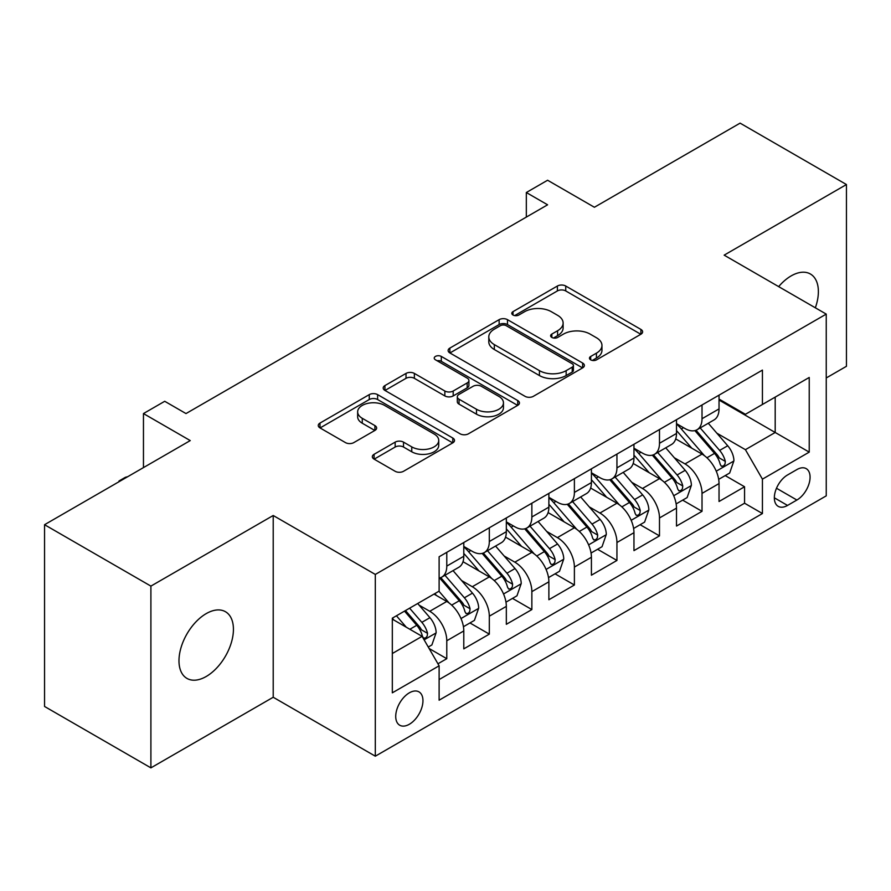 <?xml version="1.0" encoding="UTF-8"?>
<svg xmlns="http://www.w3.org/2000/svg" width="891" height="891" viewBox="0 0 891 891"><rect width="100%" height="100%" fill="white"/><g stroke="black" fill="none" stroke-linecap="round" stroke-linejoin="round"><path stroke-width="1.34" d="M590.688 359.853A4.132 2.383 0 0 0 596.536 359.853L640.896 334.236A5.903 3.408 0 0 0 642.623 331.831A5.903 3.408 0 0 0 640.896 329.414L565.74 286.022A5.903 3.408 0 0 0 557.387 286.022L513.016 311.638A4.132 2.383 0 0 0 511.802 313.32A4.132 2.383 0 0 0 513.016 315.013A4.132 2.383 0 0 0 518.863 315.013L524.61 311.694A18.9 10.915 0 0 1 551.329 311.694L557.588 315.314A18.9 10.915 0 0 1 563.123 323.032A18.9 10.915 0 0 1 557.588 330.739L551.852 334.058A4.132 2.383 0 0 0 550.638 335.74A4.132 2.383 0 0 0 551.852 337.433A4.132 2.383 0 0 0 557.699 337.433L563.435 334.114A18.9 10.915 0 0 1 590.165 334.114L596.424 337.734A18.9 10.915 0 0 1 601.96 345.452A18.9 10.915 0 0 1 596.424 353.159L590.688 356.478A4.132 2.383 0 0 0 589.474 358.16A4.132 2.383 0 0 0 590.688 359.853L590.688 356.478M206.211 676.492A38.502 22.23 120 0 0 231.359 642.567A38.502 22.23 120 0 0 225.456 611.716A38.502 22.23 120 0 0 206.211 613.621A38.502 22.23 120 0 0 181.051 647.545A38.502 22.23 120 0 0 186.954 678.407A38.502 22.23 120 0 0 206.211 676.492M815.343 307.807A38.502 22.23 120 0 0 810.398 274.005A38.502 22.23 120 0 0 791.141 275.909A38.502 22.23 120 0 0 778.656 286.624M409.337 724.272A19.257 11.115 120 0 0 421.922 707.298A19.257 11.115 120 0 0 418.97 691.873A19.257 11.115 120 0 0 409.337 692.83A19.257 11.115 120 0 0 396.762 709.793A19.257 11.115 120 0 0 399.714 725.218A19.257 11.115 120 0 0 409.337 724.272M374.075 454.299A5.903 3.408 0 0 0 372.338 456.704A5.903 3.408 0 0 0 374.075 459.121L395.159 471.294A5.903 3.408 0 0 0 403.512 471.294L452.784 442.849A5.903 3.408 0 0 0 454.51 440.432A5.903 3.408 0 0 0 452.784 438.027L377.617 394.624A5.903 3.408 0 0 0 369.264 394.624L319.992 423.08A5.903 3.408 0 0 0 318.265 425.486A5.903 3.408 0 0 0 319.992 427.903L345.463 442.604A5.903 3.408 0 0 0 353.816 442.604L374.911 430.431A5.903 3.408 0 0 0 376.637 428.014A5.903 3.408 0 0 0 374.911 425.608L362.269 418.313A15.793 9.122 0 0 1 357.647 411.865A15.793 9.122 0 0 1 367.404 403.445A15.793 9.122 0 0 1 384.611 405.416L434.095 433.984A15.793 9.122 0 0 1 438.728 440.432A15.793 9.122 0 0 1 428.972 448.864A15.793 9.122 0 0 1 411.753 446.881L403.512 442.125A5.903 3.408 0 0 0 395.159 442.125L374.075 454.299L374.075 459.121M826.247 377.962L846.45 366.29L846.45 184.537L740.098 123.136L594.397 207.258L547.597 180.238L526.325 192.523L547.597 204.807L185.996 413.569L164.724 401.284L143.462 413.569L143.462 467.608M150.902 586.111L150.902 767.864L273.214 697.252L273.214 515.499L150.902 586.111L44.55 524.71L190.251 440.588L143.462 413.569M273.214 515.499L375.311 574.439L826.247 314.1L826.247 495.853L375.311 756.192L375.311 574.439M846.45 184.537L724.149 255.149L826.247 314.1M525.022 396.317A5.903 3.408 0 0 0 533.375 396.317L582.647 367.872A5.903 3.408 0 0 0 584.373 365.455A5.903 3.408 0 0 0 582.647 363.049L507.48 319.657A5.903 3.408 0 0 0 499.138 319.657L449.855 348.103A5.903 3.408 0 0 0 448.128 350.508A5.903 3.408 0 0 0 449.855 352.925L525.022 396.317M437.102 360.744A4.132 2.383 0 0 1 441.301 361.334L441.301 356.422L517.716 400.538A5.903 3.408 0 0 1 519.442 402.944A5.903 3.408 0 0 1 517.716 405.36L468.443 433.806A5.903 3.408 0 0 1 460.09 433.806L384.923 390.414L384.923 385.591A5.903 3.408 0 0 0 383.197 387.997A5.903 3.408 0 0 0 384.923 390.414M384.923 385.591L406.018 373.418A5.903 3.408 0 0 1 414.371 373.418L444.854 391.015A5.903 3.408 0 0 0 453.196 391.015L467.185 382.941A5.903 3.408 0 0 0 468.922 380.524A5.903 3.408 0 0 0 467.185 378.118L435.454 359.797A4.132 2.383 0 0 1 434.24 358.104A4.132 2.383 0 0 1 436.79 355.899A4.132 2.383 0 0 1 441.301 356.422M150.902 767.864L44.55 706.463L44.55 524.71M437.949 663.784L446.781 658.694L429.117 648.492M419.082 605.123L429.763 611.282A24.068 13.888 60 0 1 446.781 640.763L463.788 630.939L463.788 648.86L489.315 634.125L469.958 622.954M461.616 580.553L472.297 586.723A24.068 13.888 60 0 1 489.315 616.193L506.333 606.37L506.333 624.301L531.86 609.567L512.503 598.396M504.161 555.995L514.842 562.165A24.068 13.888 60 0 1 531.86 591.635L548.878 581.812L548.878 599.743L574.394 585.008L555.048 573.826M546.706 531.437L557.387 537.607A24.068 13.888 60 0 1 574.394 567.077L591.412 557.254L591.412 575.185L616.94 560.45L597.583 549.268M589.241 506.879L599.921 513.038A24.068 13.888 60 0 1 616.94 542.519L633.958 532.695L633.958 550.627L659.485 535.881L640.128 524.71M631.786 482.321L642.467 488.48A24.068 13.888 60 0 1 659.485 517.961L676.503 508.126L676.503 526.058L702.019 511.323L702.019 493.391A24.068 13.888 -120 0 0 685.012 463.921L674.32 457.751M682.662 500.152L702.019 511.323M463.788 630.939A24.068 13.888 -120 0 0 446.781 601.458L434.017 594.097M506.333 606.37A24.068 13.888 -120 0 0 489.315 576.9L463.008 561.709M548.878 581.812A24.068 13.888 -120 0 0 531.86 552.342L505.553 537.15M591.412 557.254A24.068 13.888 -120 0 0 574.394 527.784L548.088 512.592M633.958 532.695A24.068 13.888 -120 0 0 616.94 503.215L590.633 488.034M676.503 508.126A24.068 13.888 -120 0 0 659.485 478.656L633.178 463.465M796.888 469.568L787.533 474.97A18.655 10.77 120 0 0 775.348 491.409A18.655 10.77 120 0 0 778.211 506.355A18.655 10.77 120 0 0 787.533 505.431L796.888 500.029A18.655 10.77 120 0 0 809.073 483.59A18.655 10.77 120 0 0 806.21 468.644A18.655 10.77 120 0 0 796.888 469.568M392.318 653.526L422.1 636.341L439.118 665.811L439.118 700.192L762.429 513.539L762.429 479.146L745.411 449.677L716.865 433.193M439.118 665.811L392.318 692.83L392.318 618.165L439.118 591.145L439.118 556.764L762.429 370.099L762.429 404.481L809.228 377.461L809.228 452.127L762.429 479.146M463.788 546.45L472.297 551.362A24.068 13.888 60 0 0 484.336 552.554L501.355 542.719A24.068 13.888 -120 0 0 506.333 531.704L506.333 517.949M506.333 521.881L514.842 526.793A24.068 13.888 60 0 0 526.871 527.984L543.889 518.161A24.068 13.888 -120 0 0 548.878 507.146L548.878 493.391M548.878 497.323L557.387 502.234A24.068 13.888 60 0 0 569.416 503.426L586.434 493.603A24.068 13.888 -120 0 0 591.412 482.588L591.412 468.833M591.412 472.765L599.921 477.676A24.068 13.888 60 0 0 611.961 478.868L628.968 469.045A24.068 13.888 -120 0 0 633.958 458.03L633.958 444.275M633.958 448.206L642.467 453.118A24.068 13.888 60 0 0 654.495 454.31L671.513 444.486A24.068 13.888 -120 0 0 676.503 433.46L676.503 419.706M439.118 679.566L744.564 503.215L744.564 486.764L719.037 501.499L719.037 483.568A24.068 13.888 -120 0 0 702.019 454.098L675.712 438.907M676.503 423.637L685.012 428.549A24.068 13.888 -120 0 0 697.04 429.74A24.068 13.888 -120 0 0 702.019 418.725L702.019 404.971M697.04 429.74L714.059 419.917A24.068 13.888 -120 0 0 719.037 408.902L719.037 395.147M446.781 552.342L446.781 566.097A24.068 13.888 60 0 1 441.791 577.112A24.068 13.888 60 0 1 439.118 578.081M441.791 577.112L458.809 567.289A24.068 13.888 -120 0 0 463.788 556.274L463.788 542.519M489.315 527.773L489.315 541.528A24.068 13.888 60 0 1 484.336 552.554M531.86 503.215L531.86 516.969A24.068 13.888 60 0 1 526.871 527.984M574.394 478.656L574.394 492.411A24.068 13.888 60 0 1 569.416 503.426M616.94 454.098L616.94 467.853A24.068 13.888 60 0 1 611.961 478.868M659.485 429.529L659.485 443.284A24.068 13.888 60 0 1 654.495 454.31M659.485 517.961L659.485 535.881M616.94 542.519L616.94 560.45M574.394 567.077L574.394 585.008M531.86 591.635L531.86 609.567M489.315 616.193L489.315 634.125M446.781 640.763L446.781 658.694M422.1 636.341L392.318 619.145M745.411 449.677L775.192 432.48L775.192 397.119L809.228 377.461M719.037 400.059L809.228 452.127M719.037 399.079L745.411 414.304L762.429 404.481M273.214 697.252L375.311 756.192M526.325 192.523L526.325 217.081M725.207 475.582L744.564 486.764M744.564 503.215L762.429 513.539M592.337 360.432L596.424 358.071A18.9 10.915 0 0 0 601.96 350.363L601.96 345.452M563.123 323.032L563.123 327.944A18.9 10.915 0 0 1 557.588 335.651L553.5 338.012M640.818 334.281L565.74 290.934A5.903 3.408 0 0 0 557.387 290.934L514.664 315.592M582.569 367.916L507.48 324.569A5.903 3.408 0 0 0 499.138 324.569L449.933 352.97M572.211 367.148A4.132 2.383 0 0 0 573.414 365.455A4.132 2.383 0 0 0 572.211 363.773L506.233 325.683A4.132 2.383 0 0 0 500.386 325.683L494.327 329.18A18.9 10.915 0 0 0 488.791 336.887A18.9 10.915 0 0 0 494.327 344.605L539.434 370.645A18.9 10.915 0 0 0 566.153 370.645L572.211 367.148L572.211 372.059A4.132 2.383 0 0 0 573.414 370.366L573.414 365.455M488.791 336.887L488.791 341.799A18.9 10.915 0 0 0 494.327 349.517L494.327 344.605M572.211 372.059L566.153 375.556A18.9 10.915 0 0 1 539.434 375.556L494.327 349.517M385.001 390.458L406.018 378.33L406.018 373.418M468.922 380.524L468.922 385.435A5.903 3.408 0 0 1 467.185 387.852L453.196 395.927A5.903 3.408 0 0 1 444.854 395.927L414.371 378.33A5.903 3.408 0 0 0 406.018 378.33M441.301 361.334L517.638 405.405M476.485 409.27A15.793 9.122 0 0 0 493.692 411.252A15.793 9.122 0 0 0 503.448 402.821A15.793 9.122 0 0 0 498.815 396.372L481.385 386.315A5.903 3.408 0 0 0 473.032 386.315L459.043 394.39A5.903 3.408 0 0 0 457.317 396.796A5.903 3.408 0 0 0 459.043 399.213L476.485 409.27L476.485 414.181A15.793 9.122 0 0 0 493.692 416.164A15.793 9.122 0 0 0 503.448 407.733L503.448 402.821M457.317 396.796L457.317 401.707A5.903 3.408 0 0 0 459.043 404.124L459.043 399.213M476.485 414.181L459.043 404.124M438.728 440.432L438.728 445.344A15.793 9.122 0 0 1 428.972 453.775A15.793 9.122 0 0 1 411.753 451.793L403.512 447.037A5.903 3.408 0 0 0 395.159 447.037L374.153 459.166M357.647 411.865L357.647 416.776A15.793 9.122 0 0 0 362.269 423.225L362.269 418.313M374.833 430.476L362.269 423.225M452.706 442.894L377.617 399.536A5.903 3.408 0 0 0 369.264 399.536L320.069 427.947M718.681 479.358L729.673 473.01L733.928 460.725A15.938 9.2 -120 0 0 727.713 445.756L708.278 423.258M704.391 455.657L681.337 428.961A46.02 26.574 -120 0 0 676.503 423.904M691.75 448.162L678.853 433.238A38.202 22.052 -120 0 0 676.503 430.665M694.869 430.609L714.526 453.374A15.938 9.2 60 0 1 720.218 464.356L721.376 466.249L723.525 465.937L724.973 464.189L725.319 461.404A15.938 9.2 -120 0 0 719.638 450.423L700.203 427.925M696.027 430.242L717.155 454.7A8.119 4.689 60 0 1 719.204 457.874L725.319 461.404M676.135 503.916L687.128 497.568L691.383 485.283A15.938 9.2 -120 0 0 685.179 470.314L665.744 447.817M661.846 480.216L638.791 453.519A46.02 26.574 -120 0 0 633.958 448.463M649.205 472.72L636.308 457.796A38.202 22.052 -120 0 0 633.958 455.234M652.335 455.167L671.992 477.932A15.938 9.2 60 0 1 677.672 488.914L678.831 490.807L680.991 490.507L682.428 488.747L682.773 485.963A15.938 9.2 -120 0 0 677.093 474.981L657.658 452.483M653.482 454.8L674.61 479.258A8.119 4.689 60 0 1 676.659 482.432L682.773 485.963M633.601 528.474L644.594 522.126L648.848 509.852A15.938 9.2 -120 0 0 642.634 494.884L623.199 472.375M619.301 504.774L596.257 478.088A46.02 26.574 -120 0 0 591.412 473.021M606.66 497.289L593.774 482.354A38.202 22.052 -120 0 0 591.412 479.792M609.789 479.737L629.447 502.491A15.938 9.2 60 0 1 635.138 513.472L636.297 515.366L638.446 515.065L639.894 513.305L640.239 510.532A15.938 9.2 -120 0 0 634.559 499.55L615.113 477.041M610.948 479.358L632.064 503.816A8.119 4.689 60 0 1 634.114 506.99L640.239 510.532M591.056 553.044L602.049 546.695L606.303 534.411A15.938 9.2 -120 0 0 600.1 519.442L580.654 496.933M576.767 529.332L553.712 502.647A46.02 26.574 -120 0 0 548.878 497.59M564.126 521.848L551.228 506.912A38.202 22.052 -120 0 0 548.878 504.351M567.244 504.295L586.913 527.049A15.938 9.2 60 0 1 592.593 538.041L593.751 539.924L595.901 539.623L597.349 537.874L597.694 535.09A15.938 9.2 -120 0 0 592.014 524.108L572.579 501.6M568.402 503.916L589.53 528.374A8.119 4.689 60 0 1 591.579 531.559L597.694 535.09M548.522 577.602L559.515 571.254L563.758 558.969A15.938 9.2 -120 0 0 557.554 544L538.119 521.502M534.221 553.89L511.167 527.205A46.02 26.574 -120 0 0 506.333 522.148M521.58 546.406L508.683 531.481A38.202 22.052 -120 0 0 506.333 528.909M524.71 528.853L544.368 551.618A15.938 9.2 60 0 1 550.048 562.6L551.206 564.493L553.367 564.181L554.803 562.433L555.16 559.648A15.938 9.2 -120 0 0 549.469 548.667L530.034 526.169M525.868 528.486L546.985 552.943A8.119 4.689 60 0 1 549.034 556.118L555.16 559.648M505.977 602.16L516.969 595.812L521.224 583.527A15.938 9.2 -120 0 0 515.009 568.558L495.574 546.06M491.676 578.459L468.633 551.763A46.02 26.574 -120 0 0 463.788 546.706M479.035 570.964L466.149 556.04A38.202 22.052 -120 0 0 463.788 553.478M482.165 553.411L501.822 576.176A15.938 9.2 60 0 1 507.514 587.158L508.672 589.051L510.821 588.751L512.269 586.991L512.615 584.206A15.938 9.2 -120 0 0 506.934 573.225L487.488 550.727M483.323 553.044L504.451 577.502A8.119 4.689 60 0 1 506.489 580.676L512.615 584.206M463.431 626.718L474.424 620.37L478.679 608.096A15.938 9.2 -120 0 0 472.475 593.128L453.04 570.619M449.142 603.018L438.962 591.234M436.501 595.533L434.841 593.618M439.619 577.969L459.288 600.734A15.938 9.2 60 0 1 464.968 611.716L466.127 613.609L468.287 613.309L469.724 611.549L470.069 608.776A15.938 9.2 -120 0 0 464.389 597.794L444.954 575.285M440.778 577.602L461.906 602.06A8.119 4.689 60 0 1 463.955 605.234L470.069 608.776M428.27 647.022L431.89 644.939L436.145 632.655A15.938 9.2 -120 0 0 429.93 617.686L417.69 603.519M406.274 627.197L396.428 615.792M393.956 620.091L392.318 618.198M404.503 611.126L416.743 625.293A15.938 9.2 60 0 1 422.423 636.285L423.593 638.168L425.742 637.867L427.179 636.118L427.535 633.334A15.938 9.2 -120 0 0 421.844 622.352L409.615 608.185M405.494 610.558L419.36 626.618A8.119 4.689 60 0 1 421.41 629.803L427.535 633.334M118.993 481.73L118.993 480.995L125.375 477.309L127.747 476.674M119.628 481.363L118.993 480.995M429.763 611.282L446.781 601.458M472.297 586.723L489.315 576.9M514.842 562.165L531.86 552.342M557.387 537.607L574.394 527.784M599.921 513.038L616.94 503.215M642.467 488.48L659.485 478.656M685.012 463.921L702.019 454.098M702.019 418.725L719.037 408.902M446.781 566.097L463.788 556.274M489.315 541.528L506.333 531.704M531.86 516.969L548.878 507.146M574.394 492.411L591.412 482.588M616.94 467.853L633.958 458.03M659.485 443.284L676.503 433.46M702.019 493.391L719.037 483.568M776.484 488.246L796.888 500.029M774.346 497.813L787.533 505.431M596.424 358.071L596.424 353.159M551.852 337.433L551.852 334.058M557.588 335.651L557.588 330.739M513.016 315.013L513.016 311.638M557.387 290.934L557.387 286.022M565.74 290.934L565.74 286.022M640.896 334.236L640.896 329.414M449.855 352.925L449.855 348.103M499.138 324.569L499.138 319.657M507.48 324.569L507.48 319.657M582.647 367.872L582.647 363.049M539.434 375.556L539.434 370.645M566.153 375.556L566.153 370.645M414.371 378.33L414.371 373.418M444.854 395.927L444.854 391.015M453.196 395.927L453.196 391.015M467.185 387.852L467.185 382.941M517.716 405.36L517.716 400.538M395.159 447.037L395.159 442.125M403.512 447.037L403.512 442.125M411.753 451.793L411.753 446.881M374.911 430.431L374.911 425.608M319.992 427.903L319.992 423.08M369.264 399.536L369.264 394.624M377.617 399.536L377.617 394.624M452.784 442.849L452.784 438.027M716.253 471.183L733.828 461.037M681.337 428.961L683.531 427.702M719.638 450.423L727.713 445.756M706.931 457.762L714.526 453.374M673.707 495.741L691.282 485.595M638.791 453.519L640.985 452.26M677.093 474.981L685.179 470.314M664.385 482.321L671.992 477.932M631.173 520.299L648.737 510.153M596.257 478.088L598.44 476.819M634.559 499.55L642.634 494.884M621.84 506.879L629.447 502.491M588.628 544.858L606.203 534.723M553.712 502.647L555.906 501.377M592.014 524.108L600.1 519.442M579.306 531.448L586.913 527.049M546.083 569.427L563.658 559.281M511.167 527.205L513.361 525.946M549.469 548.667L557.554 544M536.761 556.006L544.368 551.618M503.549 593.985L521.112 583.839M468.633 551.763L470.827 550.504M506.934 573.225L515.009 568.558M494.227 580.564L501.822 576.176M461.003 618.543L478.578 608.397M464.389 597.794L472.475 593.128M451.681 605.123L459.288 600.734M424.127 639.838L436.033 632.966M421.844 622.352L429.93 617.686M409.86 629.269L416.743 625.293"/></g></svg>
